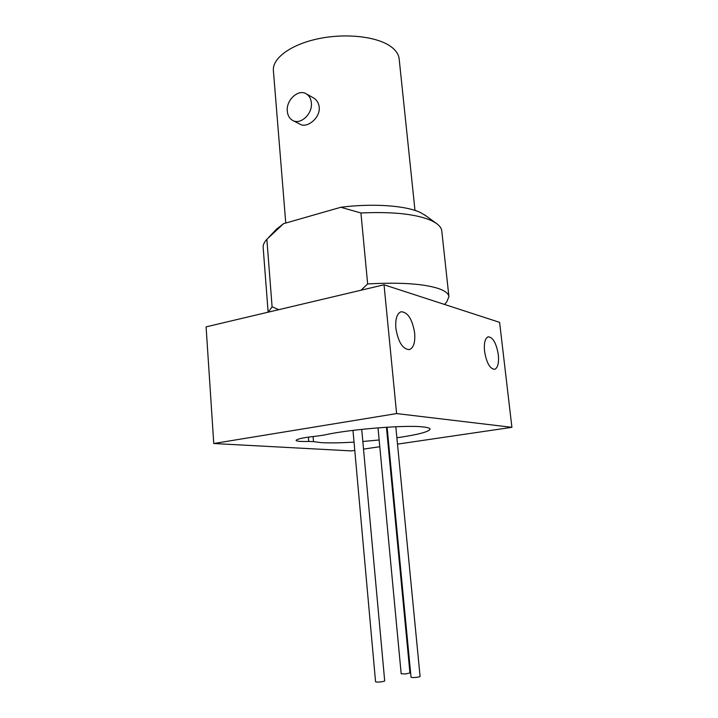 <?xml version="1.0" encoding="UTF-8"?>
<svg xmlns="http://www.w3.org/2000/svg" width="718" height="718" viewBox="0 0 718 718"><rect width="100%" height="100%" fill="white"/><g stroke="black" fill="none" stroke-linecap="round" stroke-linejoin="round"><path stroke-width="1.08" d="M361.719 429.364L384.695 680.933L384.067 681.301C380.118 682.118 377.273 682.288 375.559 681.804L352.978 430.369M395.815 426.743L420.093 676.473L419.554 676.814C415.65 677.612 412.814 677.774 411.037 677.289L387.092 427.21M386.446 427.246L409.942 672.981L405.392 673.942L401.174 673.78L378.018 427.847M306.38 93.914C298.464 88.583 285.917 100.125 287.299 111.254C287.738 115.508 289.489 118.542 292.567 120.364C300.393 125.327 312.77 113.893 311.361 102.791C310.93 98.707 309.27 95.745 306.38 93.914L313.757 98.07C316.889 100.026 318.711 103.06 319.214 107.144C320.479 118.066 306.819 128.585 300.016 124.196L293.007 120.588M285.764 223.047L273.387 70.561C272.185 58.373 290.718 44.498 318.307 38.736C345.834 32.911 377.174 36.537 390.852 46.571C395.914 50.269 398.678 54.38 399.163 58.894L414.986 210.428M361.046 290.207L367.652 283.951C400.025 282.138 423.755 283.709 438.833 288.654C445.232 290.943 448.597 293.617 448.929 296.687L441.785 231.008C441.48 228.189 439.551 225.56 435.988 223.118L431.554 220.659C416.467 214.063 392.925 211.505 360.93 212.977L340.808 207.278C372.956 203.113 406.253 205.581 420.595 212.618L425.684 215.651M448.929 296.687L446.722 301.91L444.568 304.45M498.319 354.8C499.055 363.111 497.825 367.948 494.639 369.339C489.882 368.864 486.526 362.823 484.551 351.219C483.851 342.935 485.072 338.124 488.204 336.787C492.997 337.272 496.371 343.276 498.319 354.8M414.663 333.053C415.336 342.36 413.568 347.88 409.368 349.621C402.717 349.289 398.212 342.136 395.851 328.162C395.241 318.918 396.982 313.443 401.084 311.747C407.806 312.079 412.329 319.187 414.663 333.053M313.093 436.499L313.515 441.633L308.722 441.444L308.372 437.118M313.515 441.633L321.134 442.629C329.418 443.114 340.377 442.934 354.028 442.108M362.823 441.489L379.158 439.981M387.567 439.012L388.214 438.94M396.892 437.783C417.957 434.686 429.023 431.805 430.091 429.131C429.974 428.143 427.614 427.407 423.028 426.923C405.589 424.733 348.392 429.4 324.195 435.045L317.248 436.059C304.064 437.468 297.001 438.913 296.058 440.376C296.525 441.31 300.752 441.669 308.722 441.444M276.161 229.527L283.502 223.693L266.863 239.318C264.188 242.172 262.959 244.928 263.165 247.584L268.128 312.186M340.808 207.278L283.502 223.693M268.299 312.151L272.095 306.81L266.863 239.318M384.031 284.777L206.093 326.861L213.767 443.509L396.605 413.577L384.031 284.777L499.611 322.355L511.907 427.327L397.503 444.128M388.833 445.393L388.187 445.492M379.795 446.722L363.523 449.118M354.773 450.401L351.353 450.904L213.767 443.509M511.907 427.327L396.605 413.577M367.652 283.951L360.93 212.977M272.095 306.81L278.781 309.664M424.562 214.835L435.988 223.118M277.112 228.512L268.604 237.496"/></g></svg>
